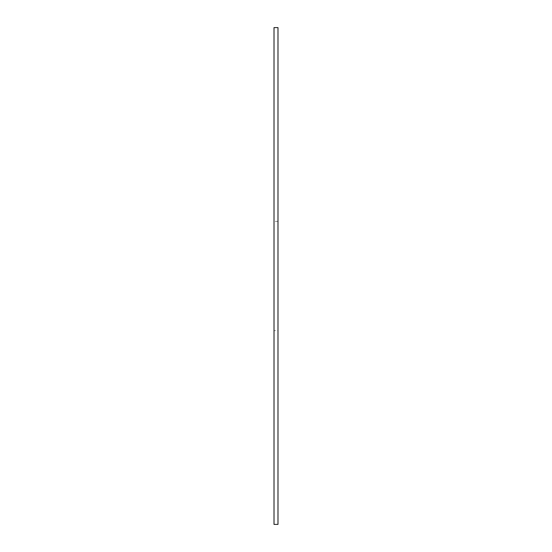 <?xml version="1.0" encoding="UTF-8"?>
<svg xmlns="http://www.w3.org/2000/svg" width="552" height="552" viewBox="0 0 552 552"><rect width="100%" height="100%" fill="white"/><g stroke="black" fill="none" stroke-linecap="round" stroke-linejoin="round"><path stroke-width="0.41" stroke-dasharray="2.76 2.07" d="M274.013 425.04L274.013 126.96M274.013 330.648L274.013 221.352L274.013 330.648L277.987 330.648L277.987 221.352L277.987 330.648M277.987 425.04L277.987 126.96M277.987 221.352L274.013 221.352"/><path stroke-width="0.83" d="M277.987 524.4L277.987 27.6L274.013 27.6L274.013 524.4L277.987 524.4"/></g></svg>
